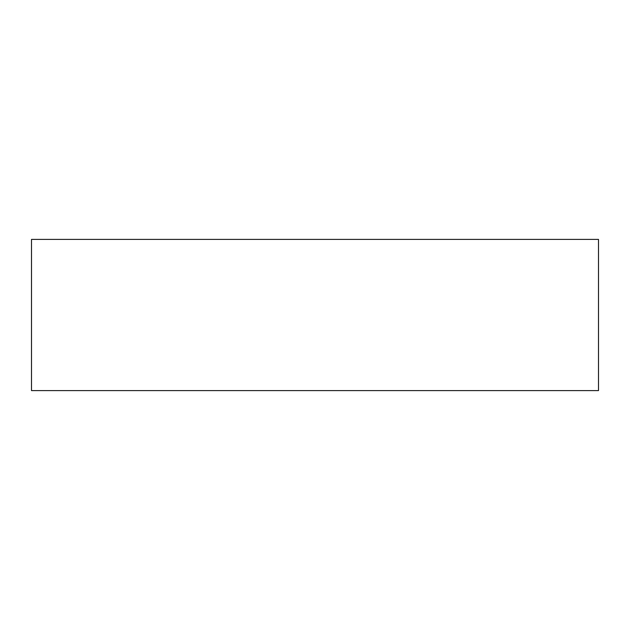 <?xml version="1.0" encoding="UTF-8"?>
<svg xmlns="http://www.w3.org/2000/svg" width="630" height="630" viewBox="0 0 630 630"><rect width="100%" height="100%" fill="white"/><g stroke="black" fill="none" stroke-linecap="round" stroke-linejoin="round"><path stroke-width="0.94" d="M31.5 390.6L598.5 390.6L31.5 390.6L31.5 239.4L598.5 239.4L598.5 390.6L598.5 239.4L31.5 239.4L31.5 390.6"/></g></svg>
